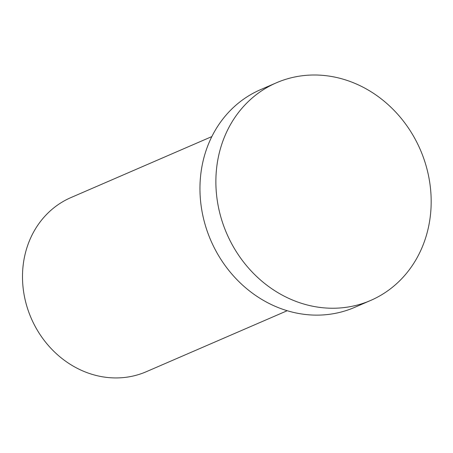 <?xml version="1.0" encoding="UTF-8"?>
<svg xmlns="http://www.w3.org/2000/svg" width="453" height="453" viewBox="0 0 453 453"><rect width="100%" height="100%" fill="white"/><g stroke="black" fill="none" stroke-linecap="round" stroke-linejoin="round"><path stroke-width="0.68" d="M287.213 310.718L146.302 371.709A94.875 84.383 -113.4 0 1 31.178 318.165A94.875 84.383 -113.4 0 1 70.928 197.582L211.84 136.585M345.446 79.887A118.59 105.475 -113.4 0 1 430.35 187.134A118.59 105.475 -113.4 0 1 370.633 300.452A118.59 105.475 -113.4 0 1 226.726 233.522A118.59 105.475 -113.4 0 1 276.415 82.791A118.59 105.475 -113.4 0 1 345.446 79.887M370.633 300.452L354.71 307.344A118.59 105.475 -113.4 0 1 210.809 240.413A118.59 105.475 -113.4 0 1 260.498 89.683L276.415 82.791"/></g></svg>
